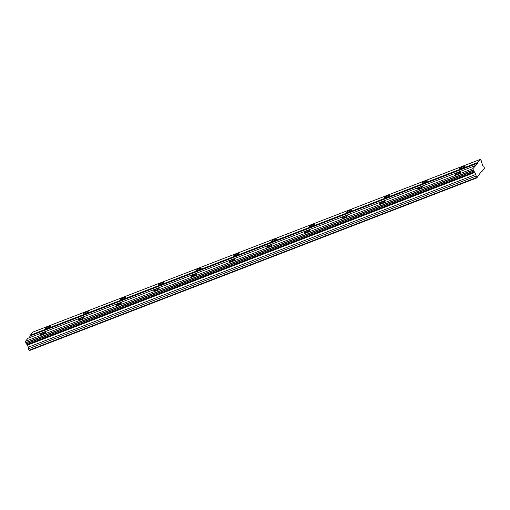 <?xml version="1.0" encoding="UTF-8"?>
<svg xmlns="http://www.w3.org/2000/svg" width="510" height="510" viewBox="0 0 510 510"><rect width="100%" height="100%" fill="white"/><g stroke="black" fill="none" stroke-linecap="round" stroke-linejoin="round"><path stroke-width="0.76" d="M461.767 168.3A2.913 0.484 -24.2 0 0 465.056 166.311A2.913 0.484 -24.2 0 0 463.029 166.719A2.913 0.484 -24.2 0 0 459.739 168.702A2.913 0.484 -24.2 0 0 461.767 168.3M47.322 328.268A2.913 0.484 -24.2 0 0 50.611 326.279A2.913 0.484 -24.2 0 0 48.584 326.687A2.913 0.484 -24.2 0 0 45.294 328.669A2.913 0.484 -24.2 0 0 47.322 328.268M84.998 313.726A2.913 0.484 -24.2 0 0 88.287 311.737A2.913 0.484 -24.2 0 0 86.26 312.145A2.913 0.484 -24.2 0 0 82.971 314.128A2.913 0.484 -24.2 0 0 84.998 313.726M122.674 299.179A2.913 0.484 -24.2 0 0 125.964 297.196A2.913 0.484 -24.2 0 0 123.936 297.604A2.913 0.484 -24.2 0 0 120.647 299.587A2.913 0.484 -24.2 0 0 122.674 299.179M160.35 284.637A2.913 0.484 -24.2 0 0 163.64 282.655A2.913 0.484 -24.2 0 0 161.613 283.056A2.913 0.484 -24.2 0 0 158.323 285.045A2.913 0.484 -24.2 0 0 160.35 284.637M198.027 270.096A2.913 0.484 -24.2 0 0 201.316 268.113A2.913 0.484 -24.2 0 0 199.289 268.515A2.913 0.484 -24.2 0 0 195.999 270.504A2.913 0.484 -24.2 0 0 198.027 270.096M235.703 255.555A2.913 0.484 -24.2 0 0 238.992 253.572A2.913 0.484 -24.2 0 0 236.965 253.974A2.913 0.484 -24.2 0 0 233.676 255.956A2.913 0.484 -24.2 0 0 235.703 255.555M273.385 241.013A2.913 0.484 -24.2 0 0 276.675 239.024A2.913 0.484 -24.2 0 0 274.648 239.432A2.913 0.484 -24.2 0 0 271.352 241.415A2.913 0.484 -24.2 0 0 273.385 241.013M311.062 226.472A2.913 0.484 -24.2 0 0 314.351 224.483A2.913 0.484 -24.2 0 0 312.324 224.891A2.913 0.484 -24.2 0 0 309.034 226.873A2.913 0.484 -24.2 0 0 311.062 226.472M348.738 211.924A2.913 0.484 -24.2 0 0 352.028 209.941A2.913 0.484 -24.2 0 0 350 210.343A2.913 0.484 -24.2 0 0 346.711 212.332A2.913 0.484 -24.2 0 0 348.738 211.924M386.414 197.383A2.913 0.484 -24.2 0 0 389.704 195.4A2.913 0.484 -24.2 0 0 387.676 195.802A2.913 0.484 -24.2 0 0 384.387 197.791A2.913 0.484 -24.2 0 0 386.414 197.383M424.09 182.841A2.913 0.484 -24.2 0 0 427.38 180.859A2.913 0.484 -24.2 0 0 425.353 181.26A2.913 0.484 -24.2 0 0 422.063 183.243A2.913 0.484 -24.2 0 0 424.09 182.841M457.177 174.044A2.913 0.484 -24.2 0 0 460.466 172.061A2.913 0.484 -24.2 0 0 458.439 172.463A2.913 0.484 -24.2 0 0 455.149 174.452A2.913 0.484 -24.2 0 0 457.177 174.044M42.732 334.012A2.913 0.484 -24.2 0 0 46.021 332.029A2.913 0.484 -24.2 0 0 43.994 332.431A2.913 0.484 -24.2 0 0 40.704 334.42A2.913 0.484 -24.2 0 0 42.732 334.012M80.408 319.47A2.913 0.484 -24.2 0 0 83.697 317.488A2.913 0.484 -24.2 0 0 81.67 317.889A2.913 0.484 -24.2 0 0 78.381 319.872A2.913 0.484 -24.2 0 0 80.408 319.47M118.084 304.929A2.913 0.484 -24.2 0 0 121.374 302.94A2.913 0.484 -24.2 0 0 119.346 303.348A2.913 0.484 -24.2 0 0 116.057 305.331A2.913 0.484 -24.2 0 0 118.084 304.929M155.76 290.388A2.913 0.484 -24.2 0 0 159.05 288.399A2.913 0.484 -24.2 0 0 157.023 288.807A2.913 0.484 -24.2 0 0 153.733 290.789A2.913 0.484 -24.2 0 0 155.76 290.388M193.437 275.84A2.913 0.484 -24.2 0 0 196.726 273.857A2.913 0.484 -24.2 0 0 194.699 274.265A2.913 0.484 -24.2 0 0 191.409 276.248A2.913 0.484 -24.2 0 0 193.437 275.84M231.113 261.298A2.913 0.484 -24.2 0 0 234.402 259.316A2.913 0.484 -24.2 0 0 232.375 259.717A2.913 0.484 -24.2 0 0 229.086 261.706A2.913 0.484 -24.2 0 0 231.113 261.298M268.789 246.757A2.913 0.484 -24.2 0 0 272.079 244.774A2.913 0.484 -24.2 0 0 270.051 245.176A2.913 0.484 -24.2 0 0 266.762 247.165A2.913 0.484 -24.2 0 0 268.789 246.757M306.472 232.216A2.913 0.484 -24.2 0 0 309.761 230.227A2.913 0.484 -24.2 0 0 307.734 230.635A2.913 0.484 -24.2 0 0 304.438 232.617A2.913 0.484 -24.2 0 0 306.472 232.216M344.148 217.674A2.913 0.484 -24.2 0 0 347.438 215.685A2.913 0.484 -24.2 0 0 345.41 216.093A2.913 0.484 -24.2 0 0 342.121 218.076A2.913 0.484 -24.2 0 0 344.148 217.674M381.824 203.127A2.913 0.484 -24.2 0 0 385.114 201.144A2.913 0.484 -24.2 0 0 383.086 201.552A2.913 0.484 -24.2 0 0 379.797 203.535A2.913 0.484 -24.2 0 0 381.824 203.127M419.5 188.585A2.913 0.484 -24.2 0 0 422.79 186.603A2.913 0.484 -24.2 0 0 420.763 187.004A2.913 0.484 -24.2 0 0 417.473 188.993A2.913 0.484 -24.2 0 0 419.5 188.585M476.812 177.888L476.48 177.556L29.07 350.249L29.401 350.58L476.812 177.888L481.587 171.162L481.918 171.494L484.5 168.262L483.767 166.228L482.811 165.699L481.752 162.747A1.313 0.402 68.9 0 1 481.542 161.402L480.975 160.146A1.313 0.402 68.9 0 1 480.956 160.159A1.313 0.402 68.9 0 1 480.261 159.42L32.85 332.112L30.434 335.134L30.536 335.752L477.946 163.06L477.851 162.441L480.261 159.42M476.48 177.556L475.811 174.465L474.408 171.947A1.313 0.402 68.9 0 0 473.714 171.213A1.313 0.402 68.9 0 0 473.694 171.226L473.133 169.97A1.313 0.402 68.9 0 0 472.91 168.619L477.946 163.06M29.07 350.249L28.432 348.834L28.401 347.157L26.992 344.639A1.313 0.402 68.9 0 0 26.322 343.899M473.694 171.226L26.284 343.918L25.717 342.663A1.313 0.402 68.9 0 0 25.5 341.311L27.91 338.289L475.326 165.597M28.77 337.958L30.536 335.752M477.851 162.441L30.434 335.134M472.91 168.619L25.5 341.311M473.133 169.97L25.717 342.663M25.749 342.86L473.159 170.168M473.592 171.118L26.182 343.81M474.408 171.947L26.992 344.639M474.906 172.45L27.495 345.142M475.811 174.465L28.401 347.157M475.849 176.141L28.432 348.834M481.058 171.825L481.918 171.494"/></g></svg>
